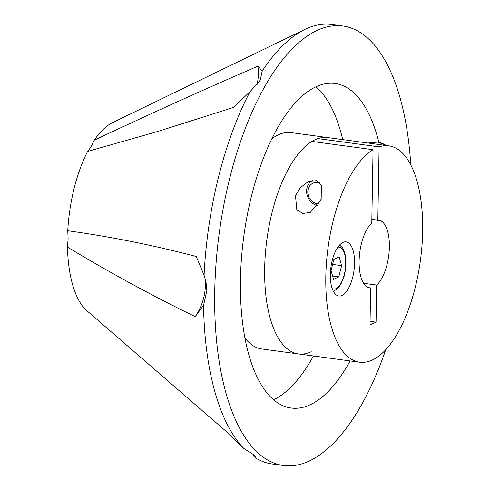 <?xml version="1.0" encoding="UTF-8"?>
<svg xmlns="http://www.w3.org/2000/svg" width="490" height="490" viewBox="0 0 490 490"><rect width="100%" height="100%" fill="white"/><g stroke="black" fill="none" stroke-linecap="round" stroke-linejoin="round"><path stroke-width="0.73" d="M84.868 308.97L227.911 432.903L243.818 448.46A221.75 94.699 97.7 0 1 203.558 305.301L206.86 290.821L205.99 281.934L204.079 275.221L196.263 256.503C153.499 245.27 110.667 236.688 67.755 230.759L68.122 238.697L67.473 247.119A98.937 42.25 97.7 0 0 84.868 308.97M253.012 454.322L255.468 457.917L255.431 457.317M410.755 164.842A221.75 94.699 97.7 0 0 342.859 26.007A221.75 94.699 97.7 0 0 316.859 30.533A221.75 94.699 97.7 0 0 216.114 262.615A221.75 94.699 97.7 0 0 283.343 465.5L272.195 463.993A221.75 94.699 97.7 0 1 255.468 457.917C255.664 457.048 254.775 455.786 252.791 454.144L243.818 448.46M203.558 305.301L195.21 316.632A47.248 38.067 110.7 0 0 205.365 285.186A47.248 38.067 110.7 0 0 205.004 278.032M342.859 26.007L331.712 24.5A221.75 94.699 97.7 0 0 305.711 29.02A221.75 94.699 97.7 0 0 304.994 29.363A221.75 94.699 97.7 0 0 262.217 71.007L260.417 79.245L259.302 81.365L250.047 91.63L233.595 107.396L158.129 131.369L87.618 151.435L91.165 146.675L94.233 140.22C149.787 114.011 204.348 89.321 257.924 66.168A47.248 32.689 68.6 0 1 257.054 84.623M378.85 142.272A163.752 69.935 97.7 0 0 335.074 83.484A163.752 69.935 97.7 0 0 315.879 86.822A163.752 69.935 97.7 0 0 241.484 258.206A163.752 69.935 97.7 0 0 291.127 408.029A163.752 69.935 97.7 0 0 310.329 404.691A163.752 69.935 97.7 0 0 350.105 360.934M273.567 399.76A163.752 69.935 97.7 0 0 273.647 399.724A163.752 69.935 97.7 0 0 313.422 355.967M388.889 145.855A109.172 46.624 97.7 0 0 379.113 146.865L377.833 220.169A34.116 14.571 -82.3 0 1 378.819 220.224A34.116 14.571 -82.3 0 1 389.348 248.056A34.116 14.571 -82.3 0 1 376.7 285.058L376.051 322.151L369.999 324.986L370.648 287.893A34.116 14.571 -82.3 0 1 369.662 287.838A34.116 14.571 -82.3 0 1 359.133 260.006A34.116 14.571 -82.3 0 1 371.781 223.011L373.062 149.701A109.172 46.624 97.7 0 0 326.254 265.709A109.172 46.624 97.7 0 0 359.593 362.214A109.172 46.624 97.7 0 0 420.438 260.288A109.172 46.624 97.7 0 0 388.889 145.855L291.066 132.606A109.172 46.624 97.7 0 0 278.271 134.83A109.172 46.624 97.7 0 0 271.883 138.737M379.113 146.865L317.973 138.584A109.172 46.624 97.7 0 1 327.749 137.574A109.172 46.624 97.7 0 0 314.954 139.797A109.172 46.624 97.7 0 0 265.353 254.059A109.172 46.624 97.7 0 0 298.453 353.939A109.172 46.624 97.7 0 0 311.254 351.71M283.343 465.5A221.75 94.699 97.7 0 0 309.343 460.98A221.75 94.699 97.7 0 0 385.716 349.725M250.047 91.63A221.75 94.699 97.7 0 0 204.079 275.221M195.21 316.632C152.617 295.942 110.036 272.771 67.473 247.119M87.618 151.435A98.937 42.25 97.7 0 0 67.755 230.759M262.217 71.007L257.924 66.168M304.994 29.363L112.7 122.561A98.937 42.25 97.7 0 0 94.233 140.22M244.902 337.953A109.172 46.624 97.7 0 0 261.77 348.972L298.453 353.939A109.172 46.624 97.7 0 1 265.121 257.428A109.172 46.624 97.7 0 1 311.922 141.426L373.062 149.701M342.724 139.601A163.752 69.935 97.7 0 0 315.952 86.785M341.622 265.635L338.804 276.875L333.531 279.349L331.062 270.584L333.88 259.345L339.154 256.87L341.622 265.635L332.612 264.416M332.594 276.029L338.804 276.875M319.051 203.871A10.988 9.573 64.9 0 1 317.453 203.797A10.988 9.573 64.9 0 1 307.8 191.804A10.988 9.573 64.9 0 1 317.826 182.47A10.988 9.573 64.9 0 1 320.16 183.095M317.888 205.708A13.647 11.895 64.9 0 1 306.918 194.242A13.647 11.895 64.9 0 1 312.565 180.455M342.92 242.446A27.293 11.656 97.7 0 0 330.517 271.013A27.293 11.656 97.7 0 0 338.792 295.985A27.293 11.656 97.7 0 0 341.996 295.427A27.293 11.656 97.7 0 0 354.393 266.86A27.293 11.656 97.7 0 0 346.118 241.895A27.293 11.656 97.7 0 0 342.92 242.446M295.501 195.755L300.248 187.75L307.934 181.857L316.228 180.632L321.36 184.975L321.177 199.234L310.262 212.421L302.765 213.487L296.824 209.726L295.501 195.755M377.833 220.169L371.843 219.361M376.7 285.058L363.617 283.287M376.051 322.151L370.06 321.336M370.648 287.893L368.701 287.63M317.973 138.584L317.912 142.235M332.232 288.671A21.15 9.034 97.7 0 0 335.987 288.641A21.15 9.034 97.7 0 0 345.689 264.98A21.15 9.034 97.7 0 0 337.849 247.193M386.341 145.506A23.881 20.819 -115.1 0 0 377.374 142.137A23.881 20.819 -115.1 0 0 368.339 143.068L377.692 142.082L386.91 145.585M339.613 244.982L342.688 248.026L344.978 253.52L346.014 262.309L345.573 269.218L344.103 276.354L340.764 284.512L337.157 289.125L333.347 291.268M359.593 362.214L298.453 353.939"/></g></svg>
